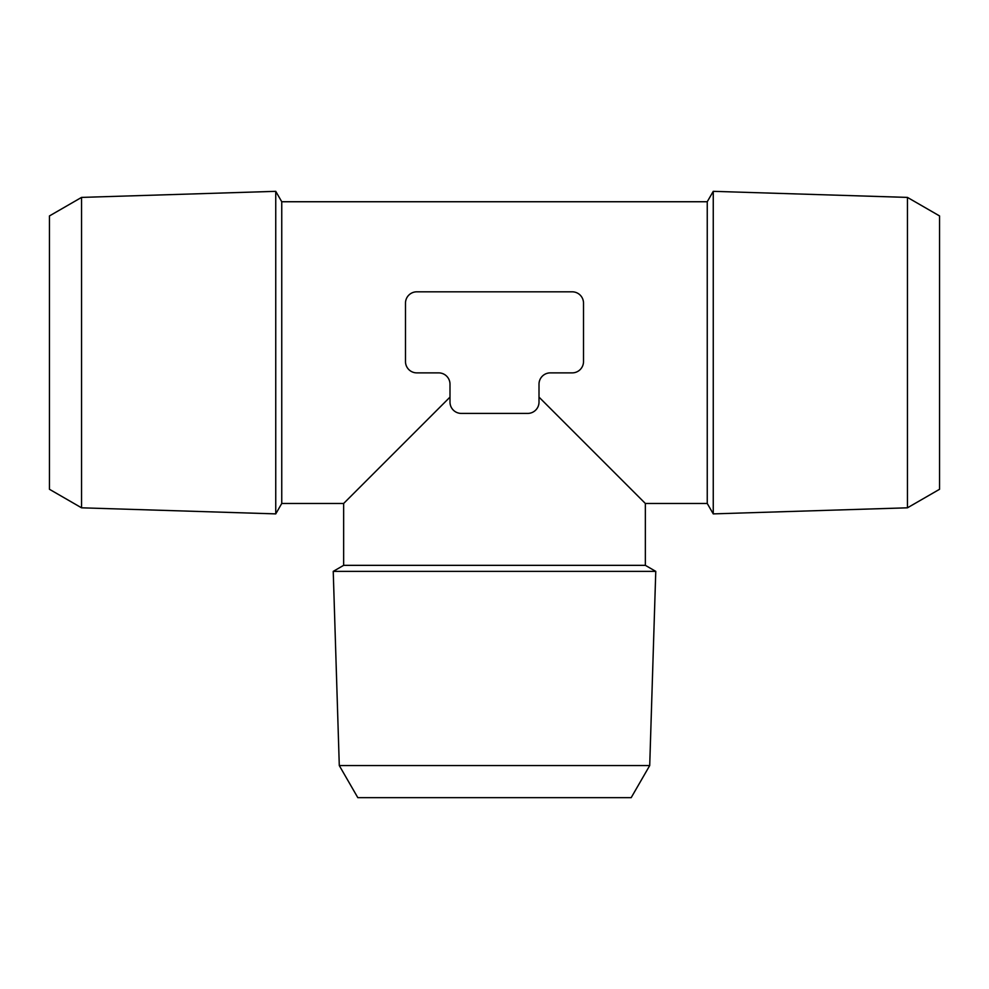 <?xml version="1.0" encoding="UTF-8"?>
<svg xmlns="http://www.w3.org/2000/svg" width="989" height="989" viewBox="0 0 989 989"><rect width="100%" height="100%" fill="white"/><g stroke="black" fill="none" stroke-linecap="round" stroke-linejoin="round"><path stroke-width="1.48" d="M81.555 507.814L81.555 197.404L49.45 215.936L49.45 489.283L81.555 507.814L275.746 513.884L281.754 503.475L281.754 201.744L707.246 201.744L707.246 503.475L713.254 513.884L713.254 191.334L707.246 201.744M449.995 397.121L343.64 503.475L343.64 565.349L333.231 571.37L655.769 571.37L645.36 565.349L343.64 565.349M539.005 397.121L645.36 503.475L645.36 565.349M907.445 507.814L939.55 489.283L939.55 215.936L907.445 197.404L907.445 507.814L713.254 513.884M907.445 197.404L713.254 191.334M275.746 513.884L275.746 191.334L281.754 201.744M339.289 765.56L357.82 797.666L631.18 797.666L649.711 765.56L339.289 765.56L333.231 571.37M649.711 765.56L655.769 571.37M539.005 402.09L539.005 384.189A11.312 11.312 0 0 1 550.317 372.878L572.198 372.878A11.312 11.312 0 0 0 583.51 361.566L583.51 303.129A11.312 11.312 0 0 0 572.198 291.817L416.802 291.817A11.312 11.312 0 0 0 405.49 303.129L405.49 361.566A11.312 11.312 0 0 0 416.802 372.878L438.683 372.878A11.312 11.312 0 0 1 449.995 384.189L449.995 402.09A11.312 11.312 0 0 0 461.307 413.414L527.693 413.414A11.312 11.312 0 0 0 539.005 402.09M281.754 503.475L343.64 503.475M645.36 503.475L707.246 503.475M81.555 197.404L275.746 191.334"/></g></svg>
